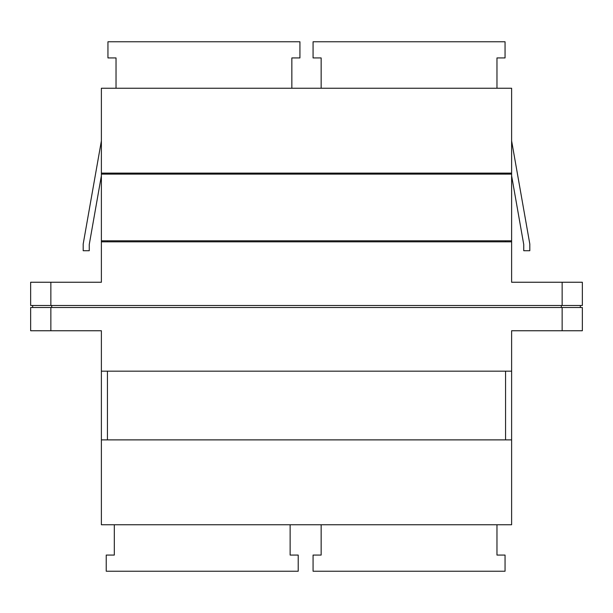 <?xml version="1.0" encoding="UTF-8"?>
<svg xmlns="http://www.w3.org/2000/svg" width="613" height="613" viewBox="0 0 613 613"><rect width="100%" height="100%" fill="white"/><g stroke="black" fill="none" stroke-linecap="round" stroke-linejoin="round"><path stroke-width="0.92" d="M291.849 88.241L116.033 88.241L116.033 57.928L107.949 57.928L107.949 41.768L299.933 41.768L299.933 57.928L291.849 57.928L291.849 88.241M114.317 524.759L290.133 524.759L290.133 555.072L298.217 555.072L298.217 571.232L106.233 571.232L106.233 555.072L114.317 555.072L114.317 524.759M496.967 88.241L321.151 88.241L321.151 57.928L313.067 57.928L313.067 41.768L505.051 41.768L505.051 57.928L496.967 57.928L496.967 88.241M321.151 524.759L496.967 524.759L496.967 555.072L505.051 555.072L505.051 571.232L313.067 571.232L313.067 555.072L321.151 555.072L321.151 524.759M101.383 173.119L101.383 88.241L511.617 88.241L511.617 173.119L101.383 173.119L101.383 282.248L50.856 282.248L50.856 305.489L30.65 305.489L30.65 282.248L50.856 282.248M101.383 241.829L511.617 241.829L511.617 282.248L582.35 282.248L582.35 305.489L50.856 305.489M562.144 305.489L562.144 282.248M51.699 307.511L51.699 305.489M561.301 307.511L561.301 305.489M32.673 305.489L32.673 307.511M580.327 305.489L580.327 307.511M505.556 241.829L505.556 240.825M505.556 174.13L505.556 173.119M107.444 173.119L107.444 174.13M107.444 240.825L107.444 241.829M50.856 307.511L50.856 330.752L30.65 330.752L30.65 307.511L582.35 307.511L582.35 330.752L562.144 330.752L562.144 307.511M511.617 173.119L511.617 240.825L101.383 240.825M511.617 240.825L511.617 241.829M511.617 174.13L101.383 174.13M50.856 330.752L101.383 330.752L101.383 371.171L511.617 371.171L511.617 330.752L562.144 330.752M511.617 439.881L101.383 439.881L101.383 524.759L511.617 524.759L511.617 371.171M101.383 439.881L101.383 371.171M511.617 140.867L529.808 244.012L529.808 250.725L523.747 250.725L523.747 244.541L511.617 175.778M101.383 140.867L83.192 244.012L83.192 250.725L89.253 250.725L89.253 244.541L101.383 175.778M505.556 439.881L505.556 371.171M107.444 371.171L107.444 439.881"/></g></svg>
